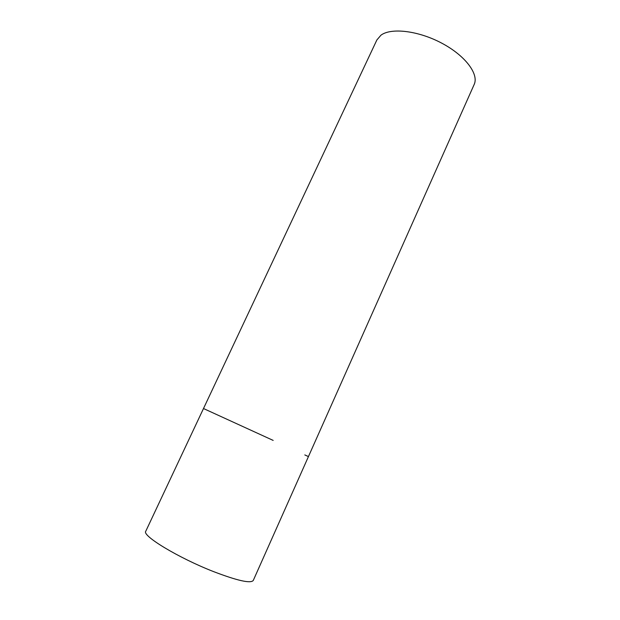 <?xml version="1.0" encoding="UTF-8"?>
<svg xmlns="http://www.w3.org/2000/svg" width="620" height="620" viewBox="0 0 620 620"><rect width="100%" height="100%" fill="white"/><g stroke="black" fill="none" stroke-linecap="round" stroke-linejoin="round"><path stroke-width="0.93" d="M273.172 440.409L203.492 408.534L273.172 440.409M308.442 456.584L253.262 580.467C250.689 583.683 237.476 580.739 213.637 571.632C178.436 557.923 141.631 535.564 145.77 531.247L376.875 39.951L380.982 35.162C391.251 27.482 418.554 30.721 441.944 43.261C465.411 55.73 479.074 74.191 474.168 84.49L308.442 456.584L304.808 454.925"/></g></svg>
